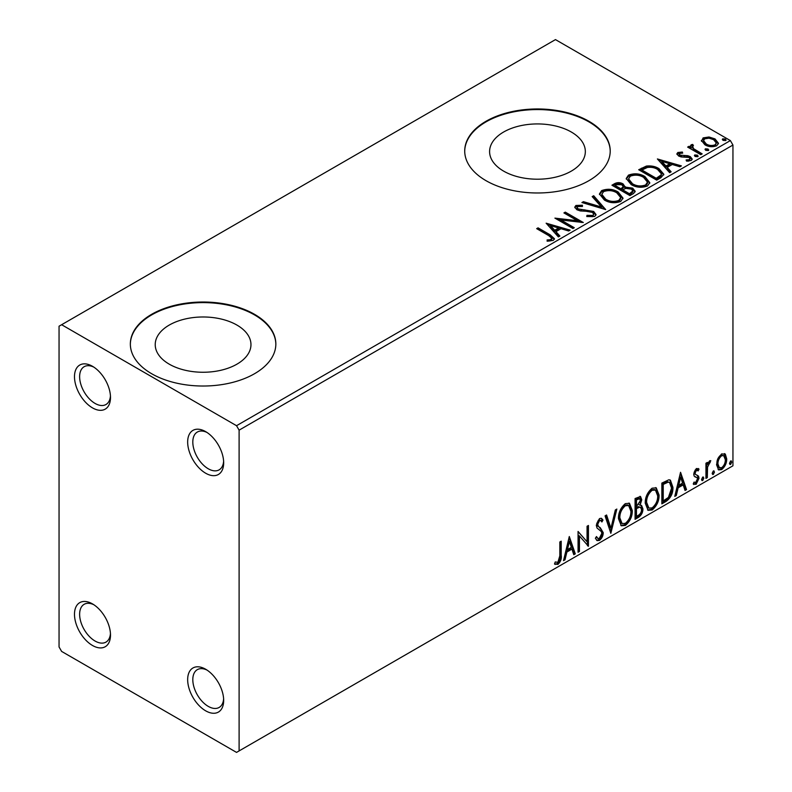 <?xml version="1.0" encoding="UTF-8"?>
<svg xmlns="http://www.w3.org/2000/svg" width="792" height="792" viewBox="0 0 792 792"><rect width="100%" height="100%" fill="white"/><g stroke="black" fill="none" stroke-linecap="round" stroke-linejoin="round"><path stroke-width="1.19" d="M205.663 431.64L205.663 431.64A25.463 14.701 -120 0 0 187.664 442.035A25.463 14.701 -120 0 0 205.663 473.22A25.463 14.701 -120 0 0 223.671 462.825A25.463 14.701 -120 0 0 205.663 431.64M223.621 461.251A21.829 12.603 60 0 1 219.146 469.844A21.829 12.603 60 0 1 208.237 468.765A21.829 12.603 60 0 1 193.981 449.529A21.829 12.603 60 0 1 197.327 432.046A21.829 12.603 60 0 1 206.999 432.462M92.496 366.3L92.496 366.3A25.463 14.701 -120 0 0 74.488 376.695A25.463 14.701 -120 0 0 92.496 407.88A25.463 14.701 -120 0 0 110.494 397.485A25.463 14.701 -120 0 0 92.496 366.3M110.444 395.911A21.829 12.603 60 0 1 105.98 404.504A21.829 12.603 60 0 1 95.06 403.425A21.829 12.603 60 0 1 80.804 384.189A21.829 12.603 60 0 1 84.15 366.706A21.829 12.603 60 0 1 93.832 367.132M92.496 603.9L92.496 603.9A25.463 14.701 -120 0 0 74.488 614.295A25.463 14.701 -120 0 0 92.496 645.48A25.463 14.701 -120 0 0 110.494 635.085A25.463 14.701 -120 0 0 92.496 603.9M110.444 633.511A21.829 12.603 60 0 1 105.98 642.104A21.829 12.603 60 0 1 95.06 641.025A21.829 12.603 60 0 1 80.804 621.789A21.829 12.603 60 0 1 84.15 604.306A21.829 12.603 60 0 1 93.832 604.732M205.663 669.24L205.663 669.24A25.463 14.701 -120 0 0 187.664 679.635A25.463 14.701 -120 0 0 205.663 710.82A25.463 14.701 -120 0 0 223.671 700.425A25.463 14.701 -120 0 0 205.663 669.24M223.621 698.851A21.829 12.603 60 0 1 219.146 707.444A21.829 12.603 60 0 1 208.237 706.365A21.829 12.603 60 0 1 193.981 687.129A21.829 12.603 60 0 1 197.327 669.646A21.829 12.603 60 0 1 206.999 670.072M571.319 132.026A47.867 27.641 0 0 0 519.146 126.037A47.867 27.641 0 0 0 489.595 151.569A47.867 27.641 0 0 0 503.613 171.112A47.867 27.641 0 0 0 555.786 177.101A47.867 27.641 0 0 0 585.337 151.569A47.867 27.641 0 0 0 571.319 132.026M236.937 325.076A47.867 27.641 0 0 0 184.774 319.087A47.867 27.641 0 0 0 155.222 344.619A47.867 27.641 0 0 0 169.24 364.162A47.867 27.641 0 0 0 221.413 370.151A47.867 27.641 0 0 0 250.965 344.619A47.867 27.641 0 0 0 236.937 325.076M254.539 314.325A72.745 42.006 0 0 0 175.25 305.217A72.745 42.006 0 0 0 130.343 344.025A72.745 42.006 0 0 0 151.648 373.725A72.745 42.006 0 0 0 230.937 382.823A72.745 42.006 0 0 0 275.844 344.025A72.745 42.006 0 0 0 254.539 314.325M275.844 344.322A72.745 42.006 0 0 0 254.539 314.919A72.745 42.006 0 0 0 175.487 305.752A72.745 42.006 0 0 0 130.343 344.322M588.911 121.275A72.745 42.006 0 0 0 509.622 112.167A72.745 42.006 0 0 0 464.716 150.975A72.745 42.006 0 0 0 486.021 180.675A72.745 42.006 0 0 0 565.31 189.783A72.745 42.006 0 0 0 610.216 150.975A72.745 42.006 0 0 0 588.911 121.275M610.216 151.272A72.745 42.006 0 0 0 588.911 121.869A72.745 42.006 0 0 0 509.86 112.711A72.745 42.006 0 0 0 464.716 151.272M59.053 326.205L59.053 646.965L61.627 651.42L236.531 752.4L239.105 750.915L239.105 430.155L236.531 425.7L61.627 324.72L59.053 326.205M701.544 141.313L703.108 137.897L708.998 136.986L715.028 138.917L718.483 143.293L716.72 145.758C712.523 147.282 708.573 146.956 704.87 144.778L701.385 140.382M692.584 145.827L693.455 148.599L702.177 153.886L700.791 154.688L687.634 147.094L689.02 146.292L690.961 147.411L690.436 145.956L691.198 144.768L692.703 144.421L693.446 145.609L692.584 145.827L692.119 147.807M679.506 153.381L679.942 155.173L687.812 155.707L690.297 156.628L692.208 159.053L691.178 160.509L686.545 161.123L686.119 159.954L689.406 159.657L690 158.816L688.981 157.46L681.09 156.925L678.625 156.014L676.863 153.836L677.813 152.5L682.357 152.034L682.674 153.153L679.506 153.381L679.071 155.212M660.894 177.725L656.707 180.14L638.698 169.745L646.361 166.072C651.311 165.558 655.529 166.429 659.013 168.676L663.825 174.26L660.894 177.725M629.927 195.604L611.929 185.209L614.473 183.734C617.354 182.229 620.215 182.289 623.076 183.912L625.225 187.1L632.669 188.12L635.194 191.308L633.531 193.525L629.927 195.604M625.274 186.635L625.225 188.288L632.669 189.308L632.669 188.12M605.692 209.593L581.912 202.534L583.427 201.663L601.465 207.019L592.178 196.604L593.693 195.733L605.692 209.593M574.299 227.72L572.913 228.522L554.905 218.127L577.338 220.681L563.914 212.929L565.3 212.127L583.298 222.522L560.904 219.988L574.299 227.72M548.648 235.57L536.679 228.65L538.055 227.849L550.222 234.868L554.459 238.758L553.232 240.412L547.757 241.174L547.074 239.976L550.202 239.728L551.974 238.441L548.648 235.57M236.531 425.7L730.372 140.58L555.469 39.6L61.627 324.72M546.134 223.186L570.141 230.116L568.636 230.987L561.013 228.72L555.964 231.64L559.885 236.046L558.37 236.917L546.134 223.186M594.733 216.454L586.753 216.513L586.971 215.345L592.792 215.444L593.713 214.107L592.258 212.226L590.03 211.474L580.338 210.929L576.883 209.751L574.764 207.148L575.903 205.475L582.427 205.227L582.447 206.484L577.734 206.544L577.061 207.484L578.2 208.91L593.663 211.444L596.039 214.573L594.733 216.454M604.385 200.039L599.445 193.931L601.682 190.585C607.553 188.476 613.048 188.941 618.146 192.001L623.007 198.129L620.72 201.455C614.889 203.504 609.444 203.039 604.385 200.039M631.165 184.585L626.224 178.477L628.462 175.131C634.333 173.012 639.827 173.488 644.926 176.537L649.787 182.675L647.49 185.991C641.668 188.05 636.223 187.585 631.165 184.585M657.4 158.954L681.407 165.884L679.892 166.756L672.279 164.489L667.22 167.409L671.141 171.805L669.636 172.676L657.4 158.954M695.138 156.489L694.792 154.955L697.445 155.153L697.792 156.687L695.138 156.489M694.396 155.529L694.792 154.955L694.792 156.143L697.445 156.341L697.445 155.153M698.188 156.113L697.792 156.687M705.761 150.351L705.415 148.827L708.068 149.025L708.414 150.559L705.761 150.351M705.009 149.401L705.415 148.827L705.415 150.015L708.068 150.213L708.068 149.025M708.8 149.975L708.414 150.559M723.066 140.362L722.72 138.828L725.373 139.026L725.719 140.56L723.066 140.362M722.324 139.402L722.72 138.828L722.72 140.016L725.373 140.214L725.373 139.026M726.115 139.986L725.719 140.56M717.899 458.568L721.641 453.895L725.363 454.242L726.709 458.875C726.749 463.162 725.056 466.745 721.641 469.626L718.621 469.913L716.552 464.736L717.899 458.568M724.64 453.638L725.363 454.242L724.343 453.648L725.68 458.281L726.709 458.875M705.939 478.418L705.939 463.231L707.325 462.429L707.325 464.666L709.731 460.766L710.79 460.687L707.543 467.171L707.325 477.616L705.939 478.418M698.197 470.893L696.425 470.319L695.089 473.131L695.426 474.319L698.564 476.21L699.009 478.299L696.089 484.367L693.247 483.962L694.039 482.09L695.94 482.595L697.633 479.17L697.297 477.913L694.148 476.091L693.703 474.012L696.336 468.498L699.009 469.121L698.197 470.893L696.534 469.735M698.257 468.508L699.009 469.121L697.99 468.527L697.247 470.141M695.426 474.319L694.396 473.725L695.426 474.319M693.851 484.516L693.247 483.962M697.297 477.913L695.901 477.012M696.267 477.319L694.931 476.833M666.032 501.455L661.855 503.87L661.855 483.08L668.864 479.784L670.418 480.16L672.933 487.347C673.141 493.228 670.834 497.93 666.032 501.455L665.003 500.861L661.855 502.682M635.075 519.334L635.075 498.544L640.52 496.485L641.768 499.831L640.084 505.227L641.609 505.494L642.926 508.9C642.906 512.345 641.49 515.127 638.669 517.255L635.075 519.334M610.84 533.323L605.068 515.869L606.573 514.998L610.949 528.244L615.334 509.939L616.839 509.068L610.84 533.323M579.447 551.45L578.061 552.252L578.061 531.462L587.06 541.768L587.06 526.264L588.446 525.462L588.446 546.252L579.447 535.986L579.447 551.45L578.061 551.064M559.825 555.816L559.825 541.985L561.211 541.183L561.211 555.232C561.766 558.687 560.667 561.746 557.914 564.409L554.519 563.973L555.222 561.973L557.905 562.29L559.825 555.816M555.202 564.448L554.519 563.973M239.105 750.915L732.947 465.795L732.947 145.035L239.105 430.155M569.29 536.521L575.289 553.846L573.784 554.717L571.933 549.123L566.874 552.044L565.023 559.776L563.518 560.647L569.29 536.521M599.415 540.451L597.079 540.619L595.366 538.243L596.495 536.54L597.891 538.431L599.316 538.382L601.831 533.402L601.375 531.62L597.01 528.007L596.297 525.254L599.514 518.542L601.554 518.413L602.989 520.057L601.91 521.958L600.742 520.591L599.494 520.681L597.683 524.363L598.514 526.571L600.227 527.65L603.217 532.63C603.197 535.758 601.93 538.372 599.415 540.451L598.386 539.857L596.594 540.233M618.453 518.621C618.354 512.751 620.631 507.761 625.294 503.653L629.462 503.286L632.303 510.533C632.392 516.414 630.095 521.393 625.403 525.452L621.304 525.779L618.453 518.621M645.232 503.168C645.134 497.297 647.411 492.307 652.073 488.199L656.241 487.832L659.083 495.069C659.172 500.96 656.865 505.93 652.172 509.989L648.084 510.325L645.232 503.168M680.546 472.289L686.545 489.614L685.04 490.486L683.189 484.892L678.13 487.813L676.289 495.545L674.774 496.406L680.546 472.289M702.702 477.091L703.86 478.15L702.702 480.556L701.554 479.487L702.702 477.091L703.405 477.031M702.781 477.051L701.682 479.962L702.702 480.556L702.019 480.605M713.325 470.953L714.483 472.022L713.325 474.418L712.166 473.359L713.325 470.953L714.018 470.893M713.394 470.923L712.295 473.824L713.325 474.418L712.642 474.477M730.64 460.964L731.788 462.023L730.64 464.429L729.481 463.36L730.64 460.964L731.333 460.904M730.709 460.924L729.61 463.835L730.64 464.429L729.947 464.478M730.372 140.58L732.947 145.035M560.182 541.778L560.182 554.638C560.736 558.093 559.637 561.152 556.885 563.815L557.914 564.409M556.885 563.815L554.648 564.082M569.052 537.501L574.259 553.252L575.289 553.846M574.259 553.252L573.448 553.727M566.874 552.044L565.844 551.45L570.903 548.529L571.933 549.123M565.844 551.45L563.993 559.182L565.023 559.776M569.399 541.471L568.369 540.877L566.438 548.975L567.468 549.569L571.339 547.331L569.399 541.471L567.468 549.569M578.061 531.581L587.06 541.768M587.417 526.056L587.417 545.569M587.555 545.737L588.446 546.252M578.417 550.856L578.417 535.392L579.447 535.986M596.119 537.115L597.891 538.431M601.009 518.206L602.989 520.057M601.96 519.463L601.128 520.918M600.742 520.591L599.712 519.997L598.465 520.087L599.494 520.681M598.465 520.087L596.653 523.769L597.683 524.363M596.653 523.769L597.485 525.977L598.514 526.571M597.485 525.977L600.227 527.65M599.197 527.056L603.217 532.63M602.187 532.036C602.168 535.164 600.9 537.778 598.386 539.857M605.87 515.404L609.919 527.65L610.949 528.244M615.483 509.86L610.276 531.62M628.947 503.039L631.274 509.939L632.303 510.533M631.274 509.939C631.363 515.82 629.066 520.799 624.373 524.858L625.403 525.452M624.373 524.858L620.809 525.442M628.67 505.553L627.64 504.959L624.324 505.157C620.562 508.484 618.73 512.503 618.809 517.226L621.086 522.997L622.116 523.591L625.353 523.344C629.155 520.077 631.006 516.067 630.917 511.325L628.67 505.553L625.353 505.751C621.591 509.078 619.75 513.097 619.839 517.819L622.116 523.591M624.324 505.157L625.353 505.751M618.809 517.226L619.839 517.819M639.956 496.297L640.738 499.237L641.768 499.831M640.738 499.237L639.966 502.969M639.055 504.643L640.084 505.227M641.035 505.276L641.896 508.306L642.926 508.9M641.896 508.306C641.876 511.751 640.461 514.533 637.649 516.661L638.669 517.255M637.649 516.661L635.075 518.146M640.589 507.385L638.332 506.642L635.432 508.078L635.432 515.81L636.461 516.404L638.045 515.483C640.243 514.255 641.411 512.325 641.54 509.702L640.589 507.385L639.362 507.236L636.461 508.672L636.461 516.404M639.688 498.693L638.659 498.099L635.432 499.277L635.432 505.949L636.461 506.543L640.381 500.663L639.688 498.693L636.461 499.871L636.461 506.543M636.867 498.455L637.897 499.049M635.432 499.277L636.461 499.871M635.432 508.078L636.461 508.672M638.332 506.642L639.362 507.236M655.717 487.585L658.053 494.475L659.083 495.069M658.053 494.475C658.142 500.366 655.835 505.336 651.153 509.395L652.172 509.989M651.153 509.395L647.579 509.979M655.449 490.1L654.42 489.505L651.103 489.703C647.341 493.02 645.5 497.039 645.589 501.762L647.866 507.533L648.896 508.127L652.133 507.89C655.924 504.613 657.786 500.613 657.697 495.861L655.449 490.1L652.133 490.298C648.371 493.614 646.529 497.633 646.618 502.356L648.896 508.127M651.103 489.703L652.133 490.298M645.589 501.762L646.618 502.356M669.884 479.922L671.903 486.753L672.933 487.347M671.903 486.753C672.111 492.634 669.804 497.336 665.003 500.861M669.577 482.457L667.102 481.576L662.211 483.823L662.211 500.346L663.231 500.94L668.428 497.416L671.547 488.139L669.577 482.457L668.131 482.17L663.231 484.417L663.231 500.94M662.211 483.823L663.231 484.417M667.102 481.576L668.131 482.17M680.308 473.269L685.516 489.02L686.545 489.614M685.516 489.02L684.714 489.486M678.13 487.813L677.101 487.219L682.159 484.298L683.189 484.892M677.101 487.219L675.259 494.95L676.289 495.545M680.655 477.239L679.635 476.645L677.695 484.744L678.724 485.338L682.595 483.1L680.655 477.239L678.724 485.338M697.178 470.3L695.396 469.725L696.425 470.319M695.396 469.725L694.059 472.537L695.089 473.131M694.059 472.537L694.396 473.725M697.207 475.21L698.564 476.21M697.534 475.616L697.99 477.705L699.009 478.299M697.99 477.705L695.059 483.773L696.089 484.367M695.059 483.773L693.386 484.13M702.831 477.556L703.86 478.15M706.296 463.023L706.296 464.072L707.325 464.666M709.474 460.944L709.097 462.082L710.127 462.677M709.097 462.082L708.474 462.172L709.503 462.766M706.999 464.478L706.514 466.577L707.543 467.171M706.514 466.577L706.296 477.022L707.325 477.616M713.453 471.428L714.483 472.022M725.68 458.281C725.719 462.568 724.027 466.151 720.611 469.032L721.641 469.626M720.611 469.032L718.126 469.547M723.72 455.618L720.601 455.172C718.087 457.43 716.849 460.162 716.909 463.35L718.413 467.32L721.631 467.755C724.165 465.557 725.393 462.865 725.323 459.687L723.72 455.618L721.631 455.766C719.116 458.023 717.879 460.756 717.938 463.944L719.443 467.914M720.601 455.172L721.631 455.766M716.909 463.35L717.938 463.944M730.759 461.429L731.788 462.023M537.699 229.244L538.055 227.849M538.055 229.036L550.222 236.056L554.341 239.333M547.074 241.164L550.202 240.916L550.202 239.728M550.202 240.916L551.371 240.54L551.371 239.352M551.371 240.54L551.974 238.441M547.331 224.532L568.785 230.898M559.182 236.442L555.964 232.828L555.964 231.64M550.588 225.631L550.588 226.819L554.707 231.422L558.578 229.185L558.578 227.997L550.588 225.631L554.707 230.234L558.578 227.997M554.707 231.422L554.707 230.234M557.073 219.374L577.338 221.869L577.338 220.681M564.943 213.523L565.3 212.127M565.3 213.315L581.17 222.483M573.269 228.314L560.904 221.176L560.904 219.988M586.961 216.562L586.971 215.345M586.971 216.533L592.792 216.632L592.792 215.444M592.792 216.632L593.713 214.107M574.883 207.742L575.903 205.475M575.903 206.662L582.427 206.415L582.427 205.227M577.061 207.484L577.061 208.672L578.2 210.098L578.2 208.91M578.2 210.098L581.358 210.959L581.358 209.771M581.358 210.959L584.862 211.009L584.862 209.821M584.862 211.009L593.663 212.632L593.663 211.444M593.663 212.632L595.95 215.137M583.278 202.93L583.427 201.663M583.427 202.851L601.465 208.207L601.465 207.019M592.881 197.386L593.693 196.921L593.693 195.733M593.693 196.921L604.732 209.306M599.504 194.545L601.682 191.773L601.682 190.585M601.682 191.773C607.553 189.664 613.048 190.13 618.146 193.189L618.146 192.001M618.146 193.189L622.957 198.713M601.811 194.327L601.811 195.515L605.761 200.425C609.791 202.831 614.147 203.217 618.829 201.604L620.7 198.782L620.7 197.594L616.76 192.793C612.711 190.377 608.315 189.991 603.593 191.615L601.811 194.327L605.761 199.238C609.791 201.643 614.147 202.029 618.829 200.416L620.7 197.594M618.829 201.604L618.829 200.416M605.761 200.425L605.761 199.238M612.958 185.803L614.473 184.922C617.354 183.417 620.215 183.477 623.076 185.1L623.076 183.912M623.076 185.1L625.225 188.288M632.669 189.308L635.095 191.882M622.769 189.872L622.769 191.06L629.472 194.921L632.848 192.109L632.848 190.921L631.283 188.922L625.888 188.318L622.769 189.872L629.472 193.733L632.848 190.921M615.156 185.476L615.156 186.665L620.928 189.991L623.284 187.852L623.284 186.665L621.73 184.734L616.592 184.645L615.156 185.476L620.928 188.803L623.284 186.665M621.631 189.585L621.631 188.397M620.928 189.991L620.928 188.803M631.056 194.01L631.056 192.822M629.472 194.921L629.472 193.733M626.274 179.091L628.462 176.319L628.462 175.131M628.462 176.319C634.333 174.2 639.827 174.676 644.926 177.725L644.926 176.537M644.926 177.725L649.737 183.249M628.581 178.873L628.581 180.061L632.541 184.972C636.57 187.367 640.926 187.763 645.599 186.14L647.48 183.318L647.48 182.13L643.54 177.339C639.49 174.923 635.095 174.527 630.363 176.161L628.581 178.873L632.541 183.784C636.57 186.179 640.926 186.575 645.599 184.952L647.48 182.13M645.599 186.14L645.599 184.952M632.541 184.972L632.541 183.784M639.728 170.339L646.361 167.26L646.361 166.072M646.361 167.26C651.311 166.746 655.529 167.617 659.013 169.864L659.013 168.676M659.013 169.864L663.755 174.864M641.936 170.013L641.936 171.201L656.241 179.467L660.983 176.2L661.369 174.963L661.369 173.775L657.617 169.478C654.776 167.627 651.341 166.954 647.331 167.478L641.936 170.013L656.241 178.279L660.983 175.012L661.369 173.775M656.241 179.467L656.241 178.279M660.983 176.2L660.983 175.012M658.597 160.291L680.051 166.666M670.438 172.21L667.22 168.597L667.22 167.409M661.855 161.39L661.855 162.578L665.963 167.191L669.834 164.954L669.834 163.766L661.855 161.39L665.963 166.003L669.834 163.766M665.963 167.191L665.963 166.003M677.002 154.45L677.813 152.5M677.813 153.688L680.17 153.153M682.357 153.123L682.357 152.034M679.506 154.569L679.942 156.361L679.942 155.173M679.942 156.361L681.466 156.865L681.466 155.678M681.466 156.865L687.812 156.895L687.812 155.707M687.812 156.895L690.297 157.816L690.297 156.628M690.297 157.816L692.079 159.608M687.931 161.221L689.406 160.845L689.406 159.657M689.406 160.845L690 158.816M688.664 147.688L689.02 146.292M689.02 147.48L690.961 148.599L690.961 147.411M690.565 146.609L691.198 144.768M691.198 145.956L692.703 145.609L692.703 144.421M692.584 147.015L693.455 149.787L693.455 148.599M693.455 149.787L701.148 154.48M701.455 140.966L703.108 139.085L703.108 137.897M703.108 139.085L708.998 138.174L708.998 136.986M708.998 138.174L715.028 140.105L715.028 138.917M715.028 140.105L718.403 143.877M703.543 140.57L703.543 141.758L706.266 145.174C708.988 146.817 711.929 147.104 715.107 146.015L716.334 143.005L713.651 139.719C710.919 138.075 707.939 137.778 704.722 138.828L703.543 140.57L706.266 143.986C708.988 145.629 711.929 145.916 715.107 144.827L716.334 143.005M715.107 146.015L715.107 144.827M706.266 145.174L706.266 143.986M560.182 554.638L561.211 555.232M636.134 507.672L637.154 508.266M663.112 483.298L664.142 483.892M706.296 471.923L707.325 472.517M550.222 236.056L550.222 234.868M614.473 184.922L614.473 183.734M641.431 169.359L641.431 168.171M657.736 178.606L657.736 177.418M684.209 156.846L684.209 155.658M697.762 152.519L697.762 151.331"/></g></svg>
